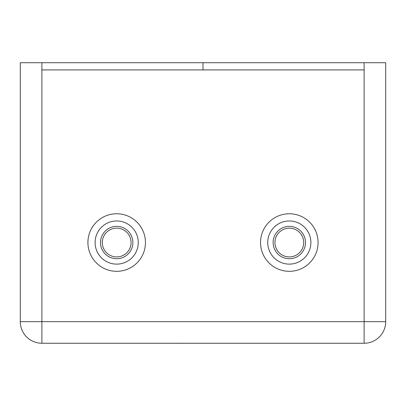 <?xml version="1.0" encoding="UTF-8"?>
<svg xmlns="http://www.w3.org/2000/svg" width="406" height="406" viewBox="0 0 406 406"><rect width="100%" height="100%" fill="white"/><g stroke="black" fill="none" stroke-linecap="round" stroke-linejoin="round"><path stroke-width="0.61" d="M138.263 242.544A21.579 21.579 0 0 1 116.684 264.123A21.579 21.579 0 0 1 95.105 242.544A21.579 21.579 0 0 1 116.684 220.965A21.579 21.579 0 0 1 138.263 242.544A21.579 21.579 0 0 0 116.684 220.965A21.579 21.579 0 0 0 95.105 242.544M310.894 242.544A21.579 21.579 0 0 1 289.316 264.123A21.579 21.579 0 0 1 267.737 242.544A21.579 21.579 0 0 1 289.316 220.965A21.579 21.579 0 0 1 310.894 242.544A21.579 21.579 0 0 0 289.316 220.965A21.579 21.579 0 0 0 267.737 242.544M303.703 242.544A14.388 14.388 0 0 1 289.316 256.927A14.388 14.388 0 0 1 274.928 242.544A14.388 14.388 0 0 1 289.316 228.157A14.388 14.388 0 0 1 303.703 242.544M318.086 242.544A28.77 28.77 0 0 1 289.316 271.315A28.77 28.77 0 0 1 260.545 242.544A28.77 28.77 0 0 1 289.316 213.769A28.77 28.77 0 0 1 318.086 242.544M131.072 242.544A14.388 14.388 0 0 1 116.684 256.927A14.388 14.388 0 0 1 102.297 242.544A14.388 14.388 0 0 1 116.684 228.157A14.388 14.388 0 0 1 131.072 242.544M145.455 242.544A28.77 28.77 0 0 1 116.684 271.315A28.77 28.77 0 0 1 87.914 242.544A28.77 28.77 0 0 1 116.684 213.769A28.77 28.77 0 0 1 145.455 242.544M364.121 69.913L364.121 62.722L385.7 62.722L385.7 321.664A21.579 21.579 0 0 1 364.121 343.243L41.879 343.243A21.579 21.579 0 0 1 20.3 321.664L20.3 62.722L41.879 62.722L41.879 321.664L364.121 321.664L364.121 69.913L41.879 69.913M364.121 62.722L41.879 62.722M203 69.913L203 62.722M185.197 343.243L232.004 343.243M185.197 343.278L173.996 343.243M100.5 242.544A16.184 16.184 0 0 0 116.684 258.729A16.184 16.184 0 0 0 132.869 242.544A16.184 16.184 0 0 0 116.684 226.36A16.184 16.184 0 0 0 100.5 242.544M273.131 242.544A16.184 16.184 0 0 0 289.316 258.729A16.184 16.184 0 0 0 305.5 242.544A16.184 16.184 0 0 0 289.316 226.36A16.184 16.184 0 0 0 273.131 242.544M385.7 321.664L364.121 321.664L364.121 343.243A21.579 21.579 0 0 0 385.7 321.664M41.879 343.243L41.879 321.664L20.3 321.664"/></g></svg>
